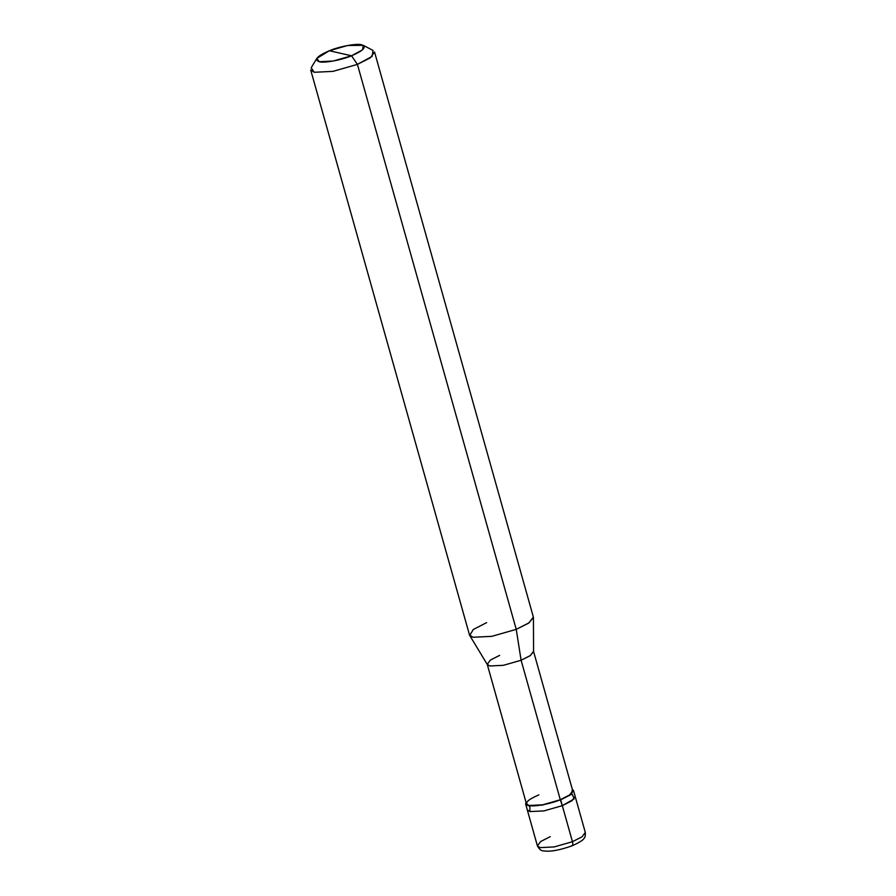 <?xml version="1.0" encoding="UTF-8"?>
<svg xmlns="http://www.w3.org/2000/svg" width="896" height="896" viewBox="0 0 896 896"><rect width="100%" height="100%" fill="white"/><g stroke="black" fill="none" stroke-linecap="round" stroke-linejoin="round"><path stroke-width="1.34" d="M562.318 805.65L544.029 810.891L529.95 811.586L529.794 806.019L529.95 811.586L544.029 810.891L562.318 805.65L571.928 800.778L575.165 796.398L571.928 800.778L562.318 805.65L572.454 841.691L582.064 836.819L585.301 832.44L582.064 836.819L572.454 841.691L562.318 805.65L574.112 798.93L572.499 794.674L571.021 794.427L572.499 794.674L574.112 798.93L562.318 805.65L560.683 799.837L570.293 794.965L573.53 790.586L572.331 789.354L571.76 793.822L560.314 799.758L521.102 660.251L530.387 655.525L533.523 651.302L572.734 790.81L569.61 795.043L560.314 799.758L562.318 805.65L544.029 810.891L529.95 811.586L527.285 809.861L529.95 811.586L544.029 810.891L562.318 805.65M571.458 845.824C572.79 845.936 573.126 844.558 572.454 841.691C573.126 844.558 572.79 845.936 571.458 845.824L572.074 845.813C579.622 842.408 583.677 839.821 584.226 838.062C585.077 837.614 585.435 835.744 585.301 832.44L573.53 790.586M550.267 836.651L540.646 841.523L537.41 845.902L540.075 847.627L554.154 846.933L572.454 841.691L554.154 846.933L540.075 847.627L537.41 845.902C539.414 849.464 541.442 851.11 543.514 850.853C549.931 851.962 559.451 850.282 572.074 845.813M351.534 55.787C341.51 60.077 323.702 63.347 319.166 61.712C313.835 59.651 317.229 56 329.347 50.736L351.534 55.787L362.566 49.806L363.261 45.326L347.648 45.494L329.347 50.736C339.382 46.435 357.19 43.176 361.726 44.8C367.058 46.861 363.664 50.523 351.534 55.787L329.347 50.736L316.837 58.374L319.166 61.712L333.245 61.029L351.534 55.787L357.414 64.378L370.227 57.87L374.55 52.035L533.355 617.019L529.043 622.843L516.23 629.35L528.483 623.224L533.434 617.534L533.579 651.683L529.984 655.805L521.102 660.251L516.23 629.35L357.414 64.378L351.534 55.787M363.261 45.326L373.05 50.445L372.109 56.414L357.414 64.378L516.23 629.35L521.102 660.251L560.314 799.758L542.629 804.821L529.021 805.493L526.445 803.824L487.234 664.317L489.81 665.986L503.418 665.314L521.102 660.251L503.418 665.314L489.81 665.986L487.379 664.664L469.717 635.443L473.066 637.269L491.826 636.339L516.23 629.35L491.826 636.339L473.066 637.269L469.504 634.962L310.699 69.978L314.25 72.285L333.021 71.366L357.414 64.378L333.021 71.366L314.25 72.285L311.158 67.838L316.837 58.374M526.03 802.357L525.65 804.048L528.315 805.773L542.394 805.078L560.683 799.837L542.394 805.078L528.315 805.773L526.03 802.357M538.866 794.875C527.15 799.96 523.869 803.499 529.021 805.493C533.411 807.072 550.614 803.914 560.314 799.758M499.654 655.368L490.358 660.083L487.234 664.317M486.64 622.619L473.29 629.507L469.717 635.443M537.41 845.902L525.65 804.048"/></g></svg>
